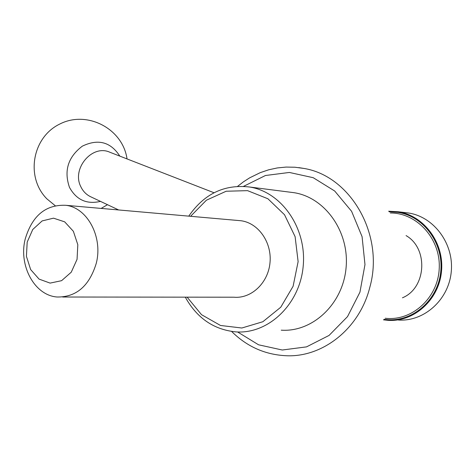 <?xml version="1.0" encoding="UTF-8"?>
<svg xmlns="http://www.w3.org/2000/svg" width="475" height="475" viewBox="0 0 475 475"><rect width="100%" height="100%" fill="white"/><g stroke="black" fill="none" stroke-linecap="round" stroke-linejoin="round"><path stroke-width="0.71" d="M190.594 216.303L206.388 200.218L226.159 191.241L247.552 190.647L267.906 198.758L284.525 214.748L295.112 236.663L298.122 261.636L293.105 286.271L280.761 307.224L262.853 321.729L241.84 328.011L220.507 325.476L201.519 314.682L187.126 297.16M237.951 220.477L241.068 220.75C258.406 223.036 272.027 242.434 270.002 262.687C268.209 282.969 251.269 298.888 233.872 297.207L62.694 297.017M96.229 263.441C103.17 237.126 87.394 207.646 65.865 205.307C45.76 204.422 32.217 215.644 25.234 238.967C18.359 265.448 34.538 295.563 57.238 297.012C76.291 297.207 89.288 286.015 96.229 263.441M77.057 259.35L77.817 244.72L73.376 231.307L64.671 221.843L53.509 218.167L42.138 220.922L32.769 229.473L27.188 242.102L26.428 256.369L30.649 269.557L39.069 279.104L50.101 283.106L61.596 280.678L71.244 272.205L77.057 259.35M100.486 201.388C86.735 204.565 76.404 199.898 69.487 187.388C63.751 170.792 68.032 157.047 82.323 146.163C98.117 138.575 110.616 141.894 119.825 156.115M214.041 192.761L109.778 152.208C92.209 144.097 71.434 168.714 80.815 186.681C82.971 191.217 86.183 194.542 90.452 196.656L90.755 196.798M390.319 212.99C417.062 212.818 440.824 239.073 439.227 268.482C438.063 297.92 411.896 321.468 385.249 318.262M389.209 211.808L398.003 212.373C423.516 216.172 443.573 243.164 440.77 271.272C438.282 299.41 413.606 321.504 387.909 319.699L384.085 319.313M188.765 216.143C204.179 193.788 224.467 184.08 249.63 187.013C281.687 192.001 306.963 228.273 303.181 266.332C299.796 304.439 268.304 334.246 235.998 331.9C213.845 329.715 196.941 318.131 185.292 297.154M289.946 192.167L294.162 192.708C325.191 197.523 349.642 231.954 346.055 268.007C342.855 304.101 312.508 332.369 281.23 330.173M404.73 212.539L408.429 212.984C433.966 216.802 454.047 243.711 451.25 271.73C448.774 299.778 424.092 321.801 398.359 320.025M388.645 211.215L398.27 211.767C424.062 215.626 444.345 242.915 441.507 271.344C438.995 299.802 414.046 322.145 388.057 320.334L383.485 319.841M396.215 212.123L398.133 212.39C423.641 216.19 443.697 243.17 440.895 271.272C438.407 299.41 413.737 321.498 388.039 319.699M406.066 235.6C428.646 248.461 426.36 288.099 402.438 297.807M243.592 186.337L265.442 175.507L289.376 172.455L313.227 177.703L334.697 191.015L351.589 211.292L362.075 236.657L364.978 264.575L359.949 292.173L347.522 316.611L329.068 335.427L306.541 346.869L282.257 350.01L258.554 344.797L237.595 331.972M231.634 331.461C246.905 346.619 265.074 354.706 286.128 355.728C322.727 357.568 359.569 328.587 369.793 287.411C384.756 234.816 350.461 175.774 303.751 168.411L298.769 167.616M303.751 168.411L294.928 167.23L286.075 167.075L277.287 167.942L268.666 169.807L260.294 172.633L249.666 177.834L243.491 181.8L237.66 186.313M241.068 220.75L65.865 205.307M127.027 158.917C122.817 128.701 87.079 110.022 59.814 124.028C32.163 137.263 25.317 177.217 46.906 198.877L55.177 205.669M101.157 208.418L107.492 204.689M118.667 209.962L90.452 196.656M294.162 192.708L249.63 187.013M408.429 212.984L398.27 211.767"/></g></svg>

